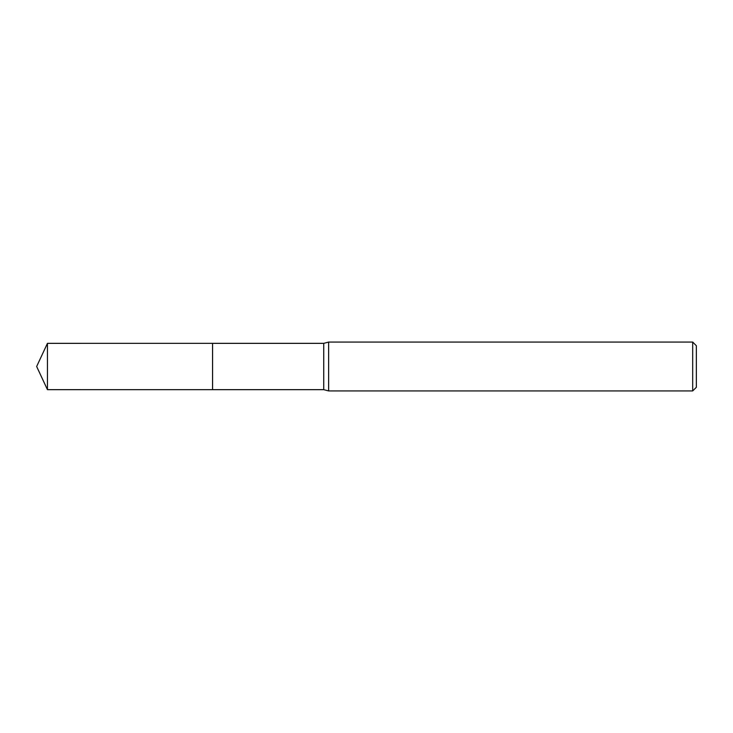 <?xml version="1.0" encoding="UTF-8"?>
<svg xmlns="http://www.w3.org/2000/svg" width="733" height="733" viewBox="0 0 733 733"><rect width="100%" height="100%" fill="white"/><g stroke="black" fill="none" stroke-linecap="round" stroke-linejoin="round"><path stroke-width="1.1" d="M212.579 389.654L212.579 343.346L323.739 343.346L328.631 342.064L692.685 342.064L696.35 345.729L696.35 387.271L692.685 390.936L328.631 390.936L323.739 389.654L212.579 389.654L212.57 343.346M323.739 389.654L323.739 343.346M328.631 390.936L328.631 342.064M692.685 390.936L692.685 342.064M47.443 389.654L47.443 343.346L212.57 343.337L212.57 389.663L47.443 389.654L36.65 366.5L47.443 343.346"/></g></svg>
